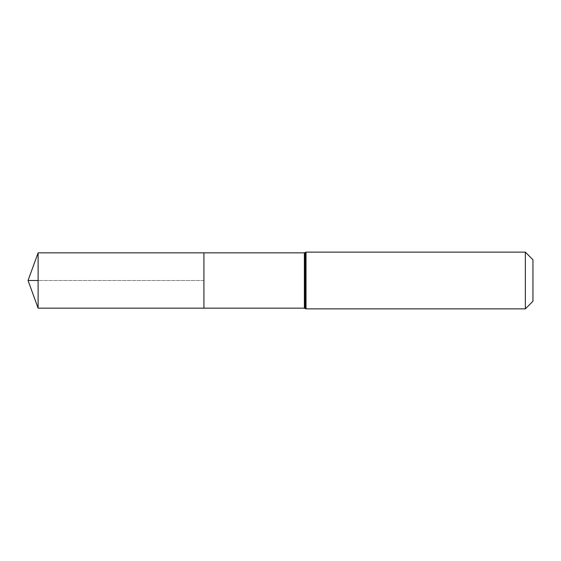<?xml version="1.0" encoding="UTF-8"?>
<svg xmlns="http://www.w3.org/2000/svg" width="561" height="561" viewBox="0 0 561 561"><rect width="100%" height="100%" fill="white"/><g stroke="black" fill="none" stroke-linecap="round" stroke-linejoin="round"><path stroke-width="0.42" stroke-dasharray="2.81 2.1" d="M203.916 280.5L28.05 280.5L203.916 280.5L203.916 252.843L203.916 308.157L203.916 280.5L38.113 280.5M532.95 259.736L532.95 301.264M525.348 252.134L525.348 308.866M38.113 308.157L38.113 252.843M304.378 252.843L304.378 308.157M306.026 252.134L306.026 308.866M305.205 252.492L305.205 308.508"/><path stroke-width="0.84" d="M203.916 252.843L203.916 308.157L203.916 252.843L38.113 252.843L38.113 308.157L304.378 308.157L304.378 252.843L203.916 252.843M525.348 252.134L525.348 308.866L532.95 301.264L532.95 259.736L525.348 252.134L306.026 252.134L304.378 252.843M38.113 280.5L28.05 280.5L38.113 308.157M525.348 308.866L306.026 308.866L306.026 252.134M306.026 308.866L305.205 308.508L305.205 252.492M305.205 308.508L304.378 308.157M28.05 280.5L38.113 252.843"/></g></svg>
